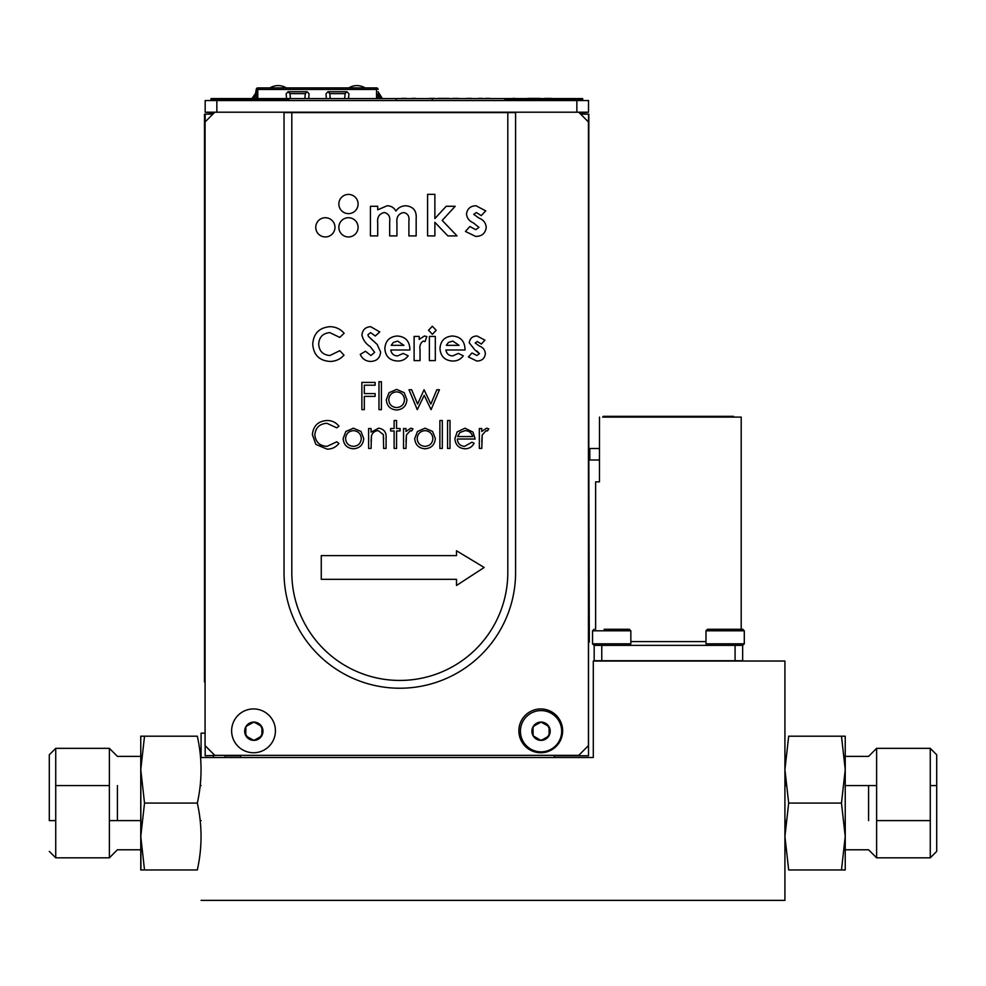 <?xml version="1.0" encoding="UTF-8"?>
<svg xmlns="http://www.w3.org/2000/svg" width="986" height="986" viewBox="0 0 986 986"><rect width="100%" height="100%" fill="white"/><g stroke="black" fill="none" stroke-linecap="round" stroke-linejoin="round"><path stroke-width="1.48" d="M201.082 733.177L201.082 757.495L201.082 733.177L205.076 733.177M225.018 755.362L225.018 757.495M201.082 900.378L784.918 900.378L784.918 661.027L593.301 661.027L593.301 757.495L593.301 661.027M201.082 757.495L593.301 757.495M554.28 755.362L554.28 757.495M240.584 757.495L240.584 755.362M532.982 727.274L533.143 735.827L540.476 740.215M548.499 726.214L541.055 722.085A9.145 9.145 90 0 0 533.13 726.657L533.167 727.804M540.069 739.771L541.055 740.375A9.145 9.145 -90 0 1 541.043 740.375A9.145 9.145 90 0 0 548.968 726.657A9.145 9.145 90 0 0 541.055 722.085L533.562 726.238M744.294 643.833L705.988 643.833L705.988 630.806L744.294 630.806L744.294 643.833L742.655 645.362L742.655 660.731L594.176 660.731L594.176 645.362L592.537 643.833L594.077 645.362M594.176 645.362L594.176 660.731L594.176 645.362L622.006 645.362M742.655 645.362L601.768 645.362L601.768 660.731M735.075 660.731L735.075 645.362M630.843 630.806L630.843 643.833L592.537 643.833L592.537 630.806L630.843 630.806L629.314 629.278L604.098 629.278M617.988 629.278L619.294 629.278M613.292 629.278L606.119 629.278M605.392 629.278L604.529 629.278M744.294 630.806L742.766 629.278L707.529 629.278L705.988 630.806M730.712 629.278L723.539 629.278M249.248 723.305A9.145 9.145 -90 0 1 253.821 722.085A9.145 9.145 90 0 0 245.896 726.657L245.76 735.223M246.364 736.234L253.821 740.375A9.145 9.145 90 0 0 261.746 726.657A9.145 9.145 90 0 0 253.821 722.085L246.327 726.238M245.933 734.644L246.919 736.345M261.278 726.214L254.4 722.245M254.437 740.19L261.315 736.222M261.894 735.174L261.894 727.237M246.919 726.103L245.896 726.657A9.145 9.145 90 0 0 253.821 740.375L254.807 739.771M260.723 736.345L261.709 734.644M261.709 727.804L260.723 726.103M254.807 722.689L253.821 722.085M541.659 740.19L548.536 736.222M549.116 735.174L549.116 727.237M520.423 731.23A20.632 20.632 -90 0 1 541.055 710.598A20.632 20.632 -90 0 1 561.675 731.23A20.632 20.632 -90 0 1 541.055 751.862A20.632 20.632 -90 0 1 520.423 731.23M534.141 726.103L533.13 726.657A9.145 9.145 90 0 0 541.055 740.375L542.029 739.771M547.957 736.345L548.931 734.644M548.931 727.804L547.957 726.103M269.93 87.914A15.751 15.751 -90 0 1 286.322 87.914M348.773 87.914A15.751 15.751 -90 0 1 365.153 87.914L366.447 87.914M256.249 98.588L256.249 89.443A1.528 1.528 -90 0 1 257.79 87.914L376.541 87.914A1.528 1.528 -90 0 1 378.069 89.443A1.528 1.528 90 0 0 376.541 87.914L366.2 87.914M256.249 93.83L256.249 91.747L255.534 93.497L256.249 89.443A1.528 1.528 -90 0 1 257.79 87.914L257.79 98.588M304.847 98.588L305.278 93.633L304.908 98.588M290.414 98.588L289.983 93.633L305.278 93.633L307.201 91.747L288.06 91.747L289.983 93.633M308.692 98.588L309.099 93.83L307.201 91.747M330.248 98.588L329.817 93.633L330.174 98.588M344.681 98.588L345.125 93.497L347.035 91.747L327.894 91.747L329.817 93.633L345.112 93.633M348.526 98.588L348.945 93.83L347.035 91.747M327.894 91.747L325.984 93.83L326.403 98.588M286.569 98.588L286.15 93.83L288.06 91.747M376.541 98.588L376.541 87.914M377.712 94.607L378.784 93.497L382.42 98.588L378.069 91.747L378.895 93.633L377.712 94.607L380.608 98.588M378.069 93.83L378.069 98.588L378.069 93.83M257.79 87.914L269.264 87.914M267.872 87.914L269.659 87.914M364.66 87.914L366.582 87.914M263.151 87.914L267.748 87.914M255.423 93.633L256.606 94.607L255.423 93.633L251.911 98.588L255.423 93.633M256.249 95.05L253.722 98.588M599.463 458.835L598.995 460.006L588.531 460.006M588.531 448.519L598.995 448.519L599.463 449.69M733.535 417.103L733.535 416.339L603.296 416.339L603.296 417.103M741.201 629.278L741.201 417.103L602.594 417.103M630.843 641.578L705.988 641.578M599.488 417.103L599.463 481.846L595.63 481.846L595.63 629.278M484.175 567.468L456.506 550.78L456.506 555.611L321.263 555.611L321.263 579.324L456.506 579.324L456.506 585.474L484.175 567.468M334.981 227.335A9.626 9.626 90 0 0 320.561 219.003A9.626 9.626 90 0 0 320.561 235.666A9.626 9.626 90 0 0 334.981 227.335M284.03 572.435A115.781 115.781 90 0 0 399.811 688.228A115.781 115.781 90 0 0 515.592 572.435L515.592 112.601L507.815 112.601L507.815 572.435A108.004 108.004 -90 0 1 399.811 680.439A108.004 108.004 -90 0 1 291.807 572.435L291.807 112.601L284.03 112.601L284.03 572.435M291.807 112.601L507.815 112.601M318.688 343.991C319.119 351.078 322.853 354.911 329.903 355.515L339.776 350.696L344.003 355.133C340.195 359.298 335.511 361.406 329.928 361.443C319.168 360.617 313.437 354.812 312.747 344.003C313.597 333.391 319.353 327.611 330.014 326.674C335.684 326.797 340.392 328.991 344.126 333.256L339.776 337.422L329.78 332.602C322.903 333.28 319.205 337.064 318.688 343.991C319.205 337.064 322.903 333.28 329.78 332.602M370.674 361.443C365.794 361.258 362.318 358.904 360.247 354.405L365.473 351.275L370.896 355.515L374.668 352.372L370.28 346.665C365.818 343.818 363.045 339.948 361.948 335.055C362.491 329.866 365.387 327.069 370.625 326.674L379.758 331.937L375.321 336.004L370.563 332.602L367.889 334.772L368.431 336.362L377.182 344.447L380.608 352.027C380.054 358.017 376.738 361.159 370.674 361.443M397.666 341.094L393.365 342.413L391.208 345.334L403.927 345.334L397.666 341.094M390.789 349.993C391.479 353.764 393.722 355.736 397.531 355.934L403.2 353.419L408.179 355.786C405.529 359.385 401.955 361.135 397.457 361.024C389.68 360.519 385.477 356.39 384.848 348.65C385.378 340.897 389.495 336.682 397.185 336.004C405.184 336.559 409.412 340.848 409.868 348.871L409.856 349.993L390.789 349.993M423.29 341.094C420.48 342.918 419.395 345.766 420.036 349.636L420.048 360.605L414.108 360.605L414.108 336.423L419.198 336.423L419.198 339.406L424.411 336.004L426.839 336.596L424.991 341.624L423.29 341.094M452.808 341.094L448.494 342.413L446.35 345.334L459.069 345.334L452.808 341.094L448.494 342.413L446.35 345.334L459.069 345.334M464.985 349.993L445.918 349.993C446.621 353.764 448.864 355.736 452.66 355.934L458.342 353.419L463.309 355.786C460.672 359.385 457.097 361.135 452.599 361.024C444.822 360.519 440.619 356.39 439.978 348.65C440.508 340.897 444.624 336.682 452.327 336.004C460.326 336.559 464.554 340.848 465.01 348.871L464.985 349.993M479.442 346.061C483.041 347.442 485.013 349.968 485.371 353.654C484.693 358.522 481.821 360.987 476.756 361.024L468.399 356.957L471.998 352.963L476.854 355.515L479.43 353.654L474.907 349.981L469.25 342.771C469.903 338.383 472.504 336.127 477.051 336.004L484.939 340.158L481.304 344.065L477.298 341.513L475.19 342.992L479.442 346.061L475.19 342.992M361.862 382.408L375.136 382.408L375.136 385.206L364.315 385.206L364.315 393.587L375.136 393.587L375.136 396.384L364.315 396.384L364.315 409.658L361.862 409.658L361.862 382.408M378.981 409.658L378.981 381.718L381.422 381.718L381.422 409.658L378.981 409.658M396.618 407.563C401.413 407.156 404.038 404.568 404.482 399.774C404.038 394.967 401.413 392.329 396.618 391.849C391.824 392.317 389.199 394.967 388.767 399.774C389.199 404.568 391.824 407.169 396.618 407.563C401.413 407.156 404.038 404.568 404.482 399.774C404.038 394.967 401.413 392.329 396.618 391.849C391.824 392.317 389.199 394.967 388.767 399.774M386.315 399.761L389.051 392.699L396.631 389.396L404.198 392.675L406.922 399.761C406.343 406.059 402.917 409.473 396.631 410.003C390.333 409.486 386.894 406.072 386.315 399.761M411.643 389.741L417.583 404.063L424.079 389.741L430.845 404.063L436.835 389.741L439.411 389.741L431.079 409.658L424.214 395.337L417.263 409.658L409.017 389.741L411.643 389.741M338.938 426.198L336.793 427.838L326.896 423.29C319.587 423.807 315.569 427.653 314.83 434.851C315.594 442.11 319.674 445.943 327.056 446.35L336.793 441.802L338.938 443.429C335.918 447.237 331.962 449.148 327.081 449.135L315.84 444.378L312.389 434.666C313.252 425.829 318.133 421.108 327.044 420.504C331.949 420.48 335.906 422.378 338.938 426.198M345.568 438.56C346.012 443.355 348.625 445.943 353.432 446.35C358.226 445.943 360.839 443.355 361.283 438.56C360.839 433.754 358.226 431.116 353.432 430.635C348.625 431.104 346.012 433.754 345.568 438.56M363.735 438.548C363.156 444.846 359.717 448.26 353.432 448.79C347.146 448.273 343.707 444.859 343.128 438.548L345.852 431.486L353.432 428.183L360.999 431.461L363.735 438.548M378.636 428.183C384.121 429.07 386.598 432.435 386.081 438.277L386.081 448.445L383.64 448.445L383.344 434.543L378.217 430.635C374.791 430.87 372.535 432.62 371.439 435.898L371.069 448.445L368.616 448.445L368.616 428.528L371.069 428.528L371.069 432.127L378.636 428.183M400.057 430.981L396.557 430.981L396.557 448.445L394.117 448.445L394.117 430.981L390.629 430.981L390.629 428.528L394.117 428.528L394.117 420.504L396.557 420.504L396.557 428.528L400.057 428.528L400.057 430.981M410.386 430.635L406.429 434.925L405.998 448.445L403.545 448.445L403.545 428.528L405.998 428.528L405.998 431.461L410.854 428.183L412.974 428.861L411.63 430.981L410.386 430.635M425.04 448.79C418.742 448.273 415.303 444.859 414.724 438.548L417.46 431.486L425.04 428.183L432.607 431.461L435.331 438.548C434.752 444.846 431.326 448.26 425.04 448.79M465.096 430.635L459.957 432.497L457.59 436.564L472.701 436.564C471.616 432.768 469.077 430.783 465.096 430.635M464.603 446.35L471.937 442.159L474.106 443.293C472.121 446.929 469.053 448.766 464.911 448.79C458.7 448.273 455.359 444.846 454.891 438.548L457.184 431.893L464.961 428.183L472.984 432.102L475.153 439.016L457.331 439.016C457.714 443.515 460.129 445.955 464.603 446.35C460.129 445.955 457.714 443.515 457.331 439.016M479.344 448.445L479.344 428.528L481.784 428.528L481.784 431.461L486.64 428.183L488.773 428.861L487.429 430.981L486.184 430.635L482.228 434.925L481.784 448.445L479.344 448.445M481.784 428.528L481.784 431.461M486.184 430.635L482.228 434.925L481.784 441.753M406.429 434.925L405.998 441.753M383.64 439.078L383.344 434.543L378.217 430.635M371.439 435.898L371.069 441.247M476.854 355.515L479.43 353.654L476.879 350.979M445.918 349.993C446.621 353.764 448.864 355.736 452.66 355.934M370.563 332.602L367.889 334.772L368.431 336.362L372.93 340.626M365.473 351.275L370.896 355.515L374.668 352.372L370.28 346.665M507.815 572.435A108.004 108.004 -90 0 1 399.811 680.439A108.004 108.004 -90 0 1 291.807 572.435M358.091 227.335A9.626 9.626 90 0 0 343.658 219.003A9.626 9.626 90 0 0 343.658 235.666A9.626 9.626 90 0 0 358.091 227.335M358.091 204.028A9.626 9.626 90 0 0 343.67 195.696A9.626 9.626 90 0 0 343.67 212.36A9.626 9.626 90 0 0 358.091 204.028M377.712 235.9L370.428 235.9L370.428 206.284L377.712 206.284L377.712 209.821L387.153 205.766C391.072 205.852 393.981 207.602 395.879 211.041C398.356 207.578 401.721 205.815 405.985 205.766C413.393 206.629 416.795 210.93 416.166 218.67L416.166 235.9L408.894 235.9L408.894 221.024C409.56 216.291 407.81 213.457 403.644 212.52C398.517 213.642 396.286 217.031 396.939 222.676L396.939 235.9L389.667 235.9L389.667 221.702C390.407 216.735 388.62 213.666 384.306 212.52C379.228 213.765 377.034 217.216 377.712 222.861L377.712 235.9L370.428 235.9L370.428 206.284L377.712 206.284L377.712 209.821L387.153 205.766C391.072 205.852 393.981 207.602 395.879 211.041C398.356 207.578 401.721 205.815 405.985 205.766C413.393 206.629 416.795 210.93 416.166 218.67L416.166 235.9L408.894 235.9L408.894 221.024C409.56 216.291 407.81 213.457 403.644 212.52C398.517 213.642 396.286 217.031 396.939 222.676L396.939 235.9L389.667 235.9L389.667 221.702C390.407 216.735 388.62 213.666 384.306 212.52C379.228 213.765 377.034 217.216 377.712 222.861L377.712 235.9M434.875 235.9L427.591 235.9L427.591 194.328L434.875 194.328L434.875 218.572L446.19 206.284L455.187 206.284L442.184 220.408L457.048 235.9L447.878 235.9L434.875 222.331L434.875 235.9L427.591 235.9L427.591 194.328L434.875 194.328L434.875 218.572L446.19 206.284L455.187 206.284L442.184 220.408L457.048 235.9L447.878 235.9L434.875 222.331L434.875 235.9M466.477 214.048C467.278 208.687 470.47 205.914 476.041 205.766L485.716 210.856L481.267 215.638L476.337 212.52L473.761 214.332L478.974 218.091C483.374 219.779 485.802 222.873 486.234 227.384C485.408 233.362 481.883 236.369 475.671 236.43L465.441 231.451L469.854 226.546L475.807 229.664L478.95 227.384L473.416 222.898C469.361 221.197 467.044 218.239 466.477 214.048C467.278 208.687 470.47 205.914 476.041 205.766L485.716 210.856L481.267 215.638L476.337 212.52L473.761 214.332L478.974 218.091C483.374 219.779 485.802 222.873 486.234 227.384C485.408 233.362 481.883 236.369 475.671 236.43L465.441 231.451L469.854 226.546L475.807 229.664L478.95 227.384L473.416 222.898C469.361 221.197 467.044 218.239 466.477 214.048M425.028 430.635C420.233 431.104 417.608 433.754 417.164 438.56C417.608 443.355 420.233 445.943 425.028 446.35C429.822 445.943 432.447 443.355 432.891 438.56C432.447 433.754 429.822 431.116 425.028 430.635C420.233 431.104 417.608 433.754 417.164 438.56C417.608 443.355 420.233 445.943 425.028 446.35M429.378 360.605L429.378 336.423L435.319 336.423L435.319 360.605L429.378 360.605M428.528 330.211L432.336 326.243L436.169 330.298L432.386 334.303L428.528 330.211M447.558 448.445L447.558 420.504L449.998 420.504L449.998 448.445L447.558 448.445M439.879 448.445L439.879 420.504L442.32 420.504L442.32 448.445L439.879 448.445M204.496 681.992L204.496 642.687L204.496 681.992M205.076 642.687L204.496 114.154L204.496 642.687M204.977 114.154L204.977 642.687L204.977 114.154M589.801 449.061L589.801 460.006M589.308 642.108L588.827 460.006M588.827 448.519L588.827 114.154M554.28 755.744L588.531 755.744L588.432 617.581M580.655 114.154L588.531 114.154L588.531 617.581M205.174 121.845L205.174 114.154L205.174 121.845L205.174 114.154L212.865 114.154M216.846 755.362L205.174 755.744L205.174 745.724M225.018 755.744L240.584 755.744M588.531 730.453L588.531 755.744L588.531 730.453M588.531 623.423L588.531 755.744M579.645 113.143L588.531 112.207L576.859 112.207L576.859 100.535L588.531 100.535L588.531 112.207M213.9 113.119L205.174 112.207L205.174 100.535L205.174 112.207L205.174 100.535L576.859 100.535M216.846 100.535L216.846 112.207L205.174 112.207M216.846 112.207L576.859 112.207M214.8 112.207L205.076 121.944L205.076 745.626L214.8 755.362L578.708 755.362L588.432 745.626L588.432 121.944L578.708 112.207M275.427 730.836A21.889 21.889 0 0 0 242.581 711.88A21.889 21.889 0 0 0 242.581 749.804A21.889 21.889 0 0 0 275.427 730.836M562.649 730.836A21.889 21.889 0 0 0 529.815 711.88A21.889 21.889 0 0 0 529.815 749.804A21.889 21.889 0 0 0 562.649 730.836M288.849 98.588L288.849 99.561L211.016 99.561L211.016 98.588L396.273 98.588L396.273 100.535M214.899 99.561L214.899 100.535M211.016 100.535L211.016 99.561M396.273 98.588L504.857 98.588L504.857 99.561L582.689 99.561L578.807 99.561L578.807 100.535M504.857 98.588L582.689 98.588L582.689 99.561M574.518 99.561L574.518 98.588M219.188 99.561L219.188 98.588M432.275 98.588L432.275 100.535M452.894 98.39L458.502 98.39L452.894 98.39M520.793 98.588L516.331 98.588M518.747 98.588L515.086 98.588M512.966 98.39L515.086 98.39L512.966 98.39M471.53 98.39L466.44 98.39L471.53 98.588M466.44 98.588L464.344 98.588M478.42 98.39L482.61 98.39L478.42 98.588M401.548 98.39L406.343 98.39L401.548 98.39M411.717 98.39L415.772 98.39L411.717 98.39M485.605 98.39L489.795 98.39L485.605 98.39M429.391 98.39L434.173 98.39L429.391 98.39M437.858 98.39L448.926 98.39L437.858 98.39M527.929 98.39L534.018 98.39L527.929 98.39M540.057 98.39L534.03 98.39L540.057 98.39M533.981 98.39L537.962 98.39L533.981 98.39M544.827 98.39L551.433 98.39L544.827 98.39M545.048 98.39L549.338 98.39L545.048 98.39M144.523 869.972L140.764 836.535L140.764 869.972L197.323 869.972C202.278 847.677 202.278 825.381 197.323 803.085L144.523 803.085L140.764 769.635L144.523 736.197L140.764 736.197L140.764 836.535L144.523 803.085M140.924 869.972L140.764 736.197M197.323 803.085C202.278 780.789 202.278 758.493 197.323 736.197L144.523 736.197M55.734 820.598L49.3 820.598L49.3 754.783L55.734 748.349L55.734 857.82L109.384 857.82L109.384 748.349L55.734 748.349M49.3 820.598L49.3 754.783M117.408 820.598L117.408 785.571M784.918 785.571L785.817 785.571L784.918 769.635L788.677 736.197C783.722 736.197 783.722 736.197 788.677 736.197C783.722 736.197 783.722 736.197 788.677 736.197L784.918 769.635L788.677 803.085L784.918 836.535L788.677 869.972L845.076 869.972M845.236 869.972L845.236 769.635L841.477 803.085L845.236 836.535L841.477 869.972M788.677 803.085L841.477 803.085M845.236 769.635L845.236 736.197L841.477 736.197L845.236 769.635M788.677 736.197L841.477 736.197M930.266 748.349L936.7 754.783L936.7 851.386L930.266 857.82L930.266 748.349L876.616 748.349L876.616 857.82L930.266 857.82M868.592 785.571L868.592 820.598M876.616 785.571L845.236 785.571L845.236 756.385L845.236 820.598M788.677 869.972C783.722 869.972 783.722 869.972 788.677 869.972C783.722 869.972 783.722 869.972 788.677 869.972L784.918 836.535M784.918 836.522L785.817 820.598L784.918 820.598M213.346 757.495L213.346 755.744M376.541 89.443L257.79 89.443M630.843 643.833L629.314 645.362M592.537 630.806L594.077 629.278L592.537 630.806L592.537 643.833M705.988 643.833L707.529 645.362M201.082 785.571L200.183 785.571M109.384 785.571L55.734 785.571M201.082 820.598L200.183 820.598M140.764 820.598L109.384 820.598M49.3 851.386L55.734 857.82M140.764 756.385L117.408 756.385L109.384 748.349M140.764 849.784L117.408 849.784L109.384 857.82M876.616 820.598L930.266 820.598M930.266 785.571L936.7 785.571M845.236 849.784L868.592 849.784L876.616 857.82M845.236 756.385L868.592 756.385L876.616 748.349"/></g></svg>
